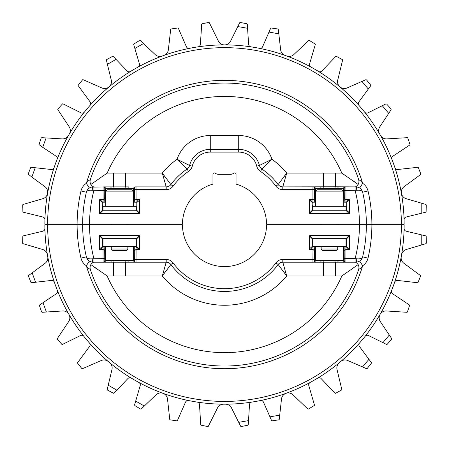 <?xml version="1.0" encoding="UTF-8"?>
<svg xmlns="http://www.w3.org/2000/svg" width="449" height="449" viewBox="0 0 449 449"><rect width="100%" height="100%" fill="white"/><g stroke="black" fill="none" stroke-linecap="round" stroke-linejoin="round"><path stroke-width="0.67" d="M309.625 199.631L309.973 199.193L309.4 199.401L309.58 199.973L309.193 199.973L309.193 212.955L309.973 213.735L309.973 213.342L348.912 213.342L346.314 210.744L312.571 210.744L309.973 213.342L309.193 212.955M349.26 213.297L348.912 213.342L348.912 213.735L349.485 213.528L349.305 199.973L346.701 202.572L346.701 210.357L349.692 212.955L349.692 199.973L348.912 199.586L345.949 199.586L345.96 199.193L345.859 202.185L344.153 202.185L344.304 198.739L345.949 199.586M102.299 202.572L99.695 199.973L100.088 199.586L102.686 202.185L102.299 202.185L102.299 210.744L136.816 210.744L136.816 210.357L139.42 212.955L139.375 199.631L136.069 199.586L135.974 202.185L134.268 202.185L134.419 198.739L136.069 199.586L136.075 199.193L136.086 199.586M136.816 210.357L136.816 202.572L139.807 199.973L139.6 199.401L139.375 199.631M99.74 213.297L99.308 212.955L99.515 213.528L100.088 213.342L100.088 213.735L139.027 213.735L139.807 212.955L139.027 213.735M143.512 43.525L134.868 48.509L133.701 44.58L133.942 43.951L139.661 40.444L140.329 40.511L155.186 54.582A6.819 6.819 0 0 0 162.241 56.03M116.016 59.369L107.418 64.325L106.413 60.205L106.682 59.588L112.57 56.361L113.232 56.462L127.123 70.97A2.761 2.761 0 0 0 130.564 71.413M46.107 137.933L42.683 147.306L39.024 144.584L41.173 138.045L41.735 137.669L62.153 138.898A6.819 6.819 0 0 0 68.489 135.475M35.23 167.746L31.828 177.069L28.18 174.111L30.65 167.657L31.228 167.309L51.192 169.486A2.761 2.761 0 0 0 54.11 167.617M404.1 186.661A6.819 6.819 0 0 0 401.417 193.345A179.645 179.645 0 0 1 404.083 219.752A2.761 2.761 0 0 1 406.182 216.996L421.785 213.174L421.791 203.251L406.222 198.711A6.819 6.819 0 0 1 401.417 193.345A179.645 179.645 0 0 0 394.89 167.617A2.761 2.761 0 0 0 397.808 169.486L417.772 167.309A0.55 0.55 0 0 1 418.35 167.657L420.78 173.915A0.55 0.55 0 0 1 420.59 174.56L404.1 186.661M378.709 130.524A6.819 6.819 0 0 1 379.837 126.764L388.699 113.35L382.295 105.7L367.984 112.834A2.761 2.761 0 0 1 364.599 112.093A179.645 179.645 0 0 1 379.641 133.965A6.819 6.819 0 0 1 378.709 130.524M337.732 80.079A6.819 6.819 0 0 0 339.972 86.926A179.645 179.645 0 0 1 358.992 105.442A2.761 2.761 0 0 1 358.83 101.979L368.32 89.02L361.95 81.415L347.105 87.942A6.819 6.819 0 0 1 339.972 86.926A179.645 179.645 0 0 0 318.436 71.413A2.761 2.761 0 0 0 321.877 70.97L335.768 56.462A0.55 0.55 0 0 1 336.43 56.361L342.318 59.588A0.55 0.55 0 0 1 342.587 60.205L337.732 80.079M102.299 208.123L102.849 206.467L102.299 204.806M312.184 204.806L312.734 206.467L312.184 208.123M136.036 186.98L136.075 199.193L134.419 198.739L134.369 188.541L133.628 188.541A1.656 1.656 -90 0 1 135.284 186.885L166.197 186.885L164.811 182.058M286.327 174.403L286.692 173.078L335.526 173.078L335.526 186.79L355.911 186.885C359.503 187.199 361.748 188.978 362.635 192.217A141.867 141.867 0 0 1 366.367 224.197L266.56 224.197A42.06 42.06 0 0 0 236.045 184.096L236.045 174.279A1.381 1.381 0 0 0 233.839 173.174A5.562 5.562 0 0 1 230.505 174.279L218.495 174.279A5.562 5.562 0 0 1 215.161 173.174A1.381 1.381 0 0 0 212.955 174.279L212.955 184.096A42.06 42.06 0 0 0 182.44 224.197L44.855 224.197A179.645 179.645 0 0 1 224.5 44.894A179.645 179.645 0 0 1 404.145 224.197L366.367 224.197A141.867 141.867 0 0 0 362.635 192.217C362.141 190.629 360.177 189.978 356.742 190.258L345.96 190.477L345.96 199.193L344.304 198.739L344.22 188.541A1.656 1.656 -90 0 1 345.876 186.885L345.96 190.477L344.304 190.477M103.848 186.885L128.852 186.885A1.656 0.977 -90 0 0 127.875 188.541L111.24 188.541A1.656 0.977 -90 0 0 110.263 186.885L91.276 187.126M259.544 48.346A179.645 179.645 0 0 1 285.121 55.435A6.819 6.819 0 0 1 280.647 49.788L278.812 33.815L268.99 32.075L262.614 46.741A2.761 2.761 0 0 1 259.544 48.346M391.932 159.434A179.645 179.645 0 0 0 380.511 135.475A6.819 6.819 0 0 0 386.847 138.898L407.265 137.669A0.55 0.55 0 0 1 407.827 138.045L409.948 144.41A0.55 0.55 0 0 1 409.729 145.044L392.982 156.129A2.761 2.761 0 0 0 391.932 159.434M310.91 67.041A179.645 179.645 0 0 0 286.759 56.03A6.819 6.819 0 0 0 293.814 54.582L308.671 40.511A0.55 0.55 0 0 1 309.339 40.444L315.058 43.951A0.55 0.55 0 0 1 315.299 44.58L309.591 63.837A2.761 2.761 0 0 0 310.91 67.041M346.701 208.123L346.701 204.806M133.364 202.185L134.268 202.185M105.487 202.185L105.487 188.541L104.78 188.541L104.696 198.739L104.847 202.185L105.751 202.185M104.847 202.185L103.141 202.185L103.04 190.477L92.258 190.258C88.823 189.978 86.859 190.629 86.365 192.217C87.252 188.978 89.497 187.199 93.089 186.885L92.898 186.885M102.686 202.185L103.141 202.185M136.816 202.572L136.816 202.185L135.974 202.185M343.249 202.185L343.513 188.541L337.76 188.541A1.656 0.977 -90 0 1 338.737 186.885L345.152 186.885M136.816 204.806L136.816 208.123M162.673 174.403L162.308 173.078A80.725 80.725 0 0 1 177.035 159.243A35.157 35.157 0 0 1 210.278 135.531L238.722 135.531A35.157 35.157 0 0 1 271.965 159.243A80.725 80.725 0 0 1 286.692 173.078L282.803 186.885L335.526 186.79A1.656 0.64 -87.2 0 0 334.887 188.434L321.125 188.541A1.656 0.977 -90 0 0 320.148 186.885M358.15 184.477L341.835 173.078A128.128 128.128 0 0 0 107.165 173.078L125.641 173.078L125.641 186.79A1.656 0.64 -87.2 0 0 125.002 188.434M31.828 177.069L44.9 186.661A6.819 6.819 0 0 1 42.778 198.711L23.14 204.441A0.55 0.55 0 0 0 22.742 204.98L22.888 211.692A0.55 0.55 0 0 0 23.309 212.214L42.818 216.996A2.761 2.761 0 0 1 44.917 219.752M42.683 147.306L56.018 156.129A2.761 2.761 0 0 1 57.068 159.434M107.418 64.325L111.268 80.079A6.819 6.819 0 0 1 101.895 87.942L83.166 79.709A0.55 0.55 0 0 0 82.515 79.871L78.317 85.102A0.55 0.55 0 0 0 78.3 85.776L90.17 101.979A2.761 2.761 0 0 1 90.008 105.442M134.868 48.509L139.409 63.837A2.761 2.761 0 0 1 138.09 67.041M250.969 46.853A2.761 2.761 0 0 1 248.623 44.305L247.567 28.281L237.796 26.553L230.618 41.095A6.819 6.819 0 0 1 218.382 41.095L209.329 22.747A0.55 0.55 0 0 0 208.723 22.45L202.145 23.758A0.55 0.55 0 0 0 201.702 24.263L200.377 44.305A2.761 2.761 0 0 1 198.031 46.853M69.359 133.965A6.819 6.819 0 0 0 69.163 126.764L57.882 109.696A0.55 0.55 0 0 1 57.932 109.023L62.383 104A0.55 0.55 0 0 1 63.04 103.871L81.016 112.834A2.761 2.761 0 0 0 84.401 112.093M237.796 26.553L239.671 22.747L240.277 22.45L246.855 23.758L247.298 24.263L247.567 28.281M268.99 32.075L270.618 28.321L271.207 27.99L277.847 28.983L278.313 29.466L278.812 33.815M361.95 81.415L365.834 79.709L366.485 79.871L370.683 85.102L370.7 85.776L368.32 89.02M382.295 105.7L385.96 103.871L386.617 104L391.068 109.023L391.118 109.696L388.699 113.35M421.791 203.251L425.86 204.441L426.258 204.98L426.112 211.692L425.691 212.214L421.785 213.174M125.641 173.078L162.308 173.078L170.85 184.55A66.912 66.912 0 0 1 187.014 169.11L177.035 159.243L189.579 165.451A21.35 21.35 0 0 1 210.278 149.337L238.722 149.337A21.35 21.35 0 0 1 259.421 165.451L270.848 159.85M337.76 188.541L334.887 188.434M315.372 202.185L315.372 188.541L314.631 188.541L314.581 198.739L314.732 202.185L315.636 202.185M343.513 202.185L344.153 202.185M346.314 210.744L346.701 210.357M314.732 202.185L313.026 202.185L312.914 199.193L314.581 198.739L312.931 199.586L309.973 199.586L312.571 202.185L312.184 202.572L309.58 199.973L309.58 212.955L312.184 210.357L312.571 210.744M312.184 210.357L312.184 202.572M312.571 202.185L313.026 202.185M346.701 202.572L346.701 202.185L345.859 202.185M355.092 186.885L355.092 190.477A134.964 134.964 0 0 1 359.458 224.197L362.994 224.197M164.637 176.334L163.066 174.145M162.308 173.078L166.197 186.885A5.798 5.798 0 0 0 170.85 184.55A66.912 66.912 0 0 1 187.014 169.11L178.012 160.198M210.278 135.531L210.278 149.337A21.35 21.35 0 0 0 189.579 165.451A6.269 6.269 0 0 1 187.014 169.11A6.269 6.269 0 0 0 189.579 165.451L178.152 159.85M238.722 135.531L238.722 149.337A21.35 21.35 0 0 1 259.421 165.451L271.965 159.243L261.986 169.11L270.988 160.198M284.363 176.334L285.934 174.145M286.692 173.078L278.15 184.55A5.798 5.798 0 0 0 282.803 186.885L284.189 182.058M352.706 180.509L354.738 181.968M89.34 187.991A6.903 6.903 0 0 0 88.7 188.457A6.903 6.903 0 0 1 89.34 187.991L86.337 183.355C87.645 181.317 88.947 180.161 90.238 179.875L90.086 180.964C89.912 183.192 90.737 184.954 92.573 186.245L93.532 186.885M107.165 173.078L90.85 184.477M113.474 173.078L113.474 186.79A1.656 0.64 -92.8 0 1 114.113 188.434M323.359 173.078L323.359 186.79A1.656 0.64 -92.8 0 1 323.998 188.434M355.468 186.885L356.427 186.245C358.263 184.954 359.088 183.192 358.914 180.964L358.762 179.875C360.053 180.161 361.35 181.317 362.663 183.355A12.426 12.426 0 0 1 368.012 190.96A147.39 147.39 0 0 1 371.89 224.197M103.051 199.586L103.04 199.193L104.696 198.739L103.051 199.586L100.088 199.586L100.088 199.193L103.029 199.193M102.299 210.357L99.695 212.955L99.695 199.973L99.308 199.973L99.308 212.955M136.075 199.193L139.027 199.193L136.429 202.185M345.971 199.193L348.912 199.193L346.314 202.185M314.631 188.541A1.656 1.656 -90 0 0 312.975 186.885L312.925 189.646L282.803 189.646A8.559 8.559 0 0 1 275.939 186.2A64.151 64.151 0 0 0 260.437 171.395A9.031 9.031 0 0 1 256.738 166.13A18.589 18.589 0 0 0 238.722 152.104L210.278 152.104A18.589 18.589 0 0 0 192.262 166.13A9.031 9.031 0 0 1 188.563 171.395A64.151 64.151 0 0 0 173.061 186.2A8.559 8.559 0 0 1 166.197 189.646L134.419 189.646M275.939 186.2L278.15 184.55A66.912 66.912 0 0 0 261.986 169.11A6.269 6.269 0 0 1 259.421 165.451A6.269 6.269 0 0 0 261.986 169.11A66.912 66.912 0 0 1 278.15 184.55A5.798 5.798 0 0 0 282.803 186.885L282.803 189.646M77.11 224.197A147.39 147.39 0 0 1 80.988 190.96A12.426 12.426 0 0 1 86.337 183.355A144.168 144.168 0 0 1 362.663 183.355L359.66 187.991L359.116 187.671M357.797 187.149L357.264 187.02M356.45 186.907L355.911 186.885A3.592 0.836 90 0 1 356.742 190.258M82.633 224.197A141.867 141.867 0 0 1 86.365 192.217A6.903 6.903 0 0 1 87.005 190.528A6.903 6.903 0 0 0 86.365 192.217A141.867 141.867 0 0 0 82.633 224.197M89.542 224.197A134.964 134.964 0 0 1 93.908 190.477L93.908 186.885M92.258 190.258A3.592 0.836 -90 0 1 93.089 186.885M134.369 188.541A1.656 1.656 -90 0 1 136.025 186.885M104.78 188.541A1.656 1.656 -90 0 0 103.124 186.885L103.04 190.477L104.696 190.477M346.314 246.894L346.701 246.894L346.701 238.335L346.011 238.335L346.011 246.619L312.874 246.619L312.874 238.335L312.184 238.335L312.184 238.728L309.58 236.123L309.625 249.453L312.914 249.492L314.581 250.34L314.631 260.538L323.998 260.644L344.22 260.538L344.153 246.894L345.859 246.894L345.971 249.885L344.304 250.34L345.949 249.492L348.912 249.492L348.912 249.885L349.692 249.105L348.912 249.492L346.314 246.894L345.859 246.894M312.184 238.728L312.184 246.507L309.193 249.105L309.4 249.678L309.625 249.453M349.26 235.781L349.692 236.123L349.485 235.551L348.912 235.736L348.912 235.343L309.973 235.343L309.193 236.123L309.973 235.343M99.74 235.781L100.088 235.343L99.515 235.551L99.695 236.123L99.308 236.123L99.308 249.105L102.299 246.507L102.299 238.728L99.695 236.123L99.695 249.105L100.088 249.492L103.051 249.492L104.696 250.34L104.78 260.538L134.369 260.538L134.268 246.894L135.974 246.894L136.086 249.885L134.419 250.34L136.069 249.492L139.6 249.678L135.974 246.894M386.426 310.966A6.819 6.819 0 0 0 380.079 314.362A179.645 179.645 0 0 0 391.612 290.458A2.761 2.761 0 0 0 392.645 293.769L409.342 304.933A0.55 0.55 0 0 1 409.561 305.567L407.4 311.92A0.55 0.55 0 0 1 406.845 312.296L386.426 310.966M389.317 335.049L380.309 321.563A6.819 6.819 0 0 1 380.079 314.362A179.645 179.645 0 0 1 365.144 336.307A2.761 2.761 0 0 1 368.528 335.543L382.935 342.643L389.317 335.049L391.674 338.574L391.629 339.248L387.201 344.293L386.544 344.422L382.935 342.643M404.1 228.513A2.761 2.761 0 0 1 404.1 228.457A179.645 179.645 0 0 1 401.563 254.875A6.819 6.819 0 0 1 406.345 249.487L421.757 244.907L421.768 234.928L406.216 231.201A2.761 2.761 0 0 1 404.1 228.513M358.88 344.804A2.761 2.761 0 0 1 359.565 342.985A179.645 179.645 0 0 1 340.639 361.591A6.819 6.819 0 0 1 347.767 360.541L362.517 366.94L368.938 359.301L359.425 346.448A2.761 2.761 0 0 1 358.88 344.804M134.818 405.565L134.577 404.936L135.699 401.075L144.292 406.042L141.227 408.972L140.559 409.045L134.818 405.565M39.439 305.567L39.658 304.933L43.003 302.693L46.387 312.021L42.155 312.296L41.6 311.92L39.439 305.567M116.869 390.181L114.052 393.156L113.384 393.257L107.485 390.058L107.21 389.446L108.231 385.186L116.869 390.181L127.875 378.58A2.761 2.761 0 0 1 131.31 378.12A179.645 179.645 0 0 0 138.853 382.453A2.761 2.761 0 0 1 140.189 385.652L135.699 401.075M35.578 282.247L31.509 282.707L30.93 282.365L28.467 276.118L28.652 275.473L32.171 272.863L35.578 282.247L51.461 280.434A2.761 2.761 0 0 1 54.391 282.286A179.645 179.645 0 0 0 57.388 290.458A2.761 2.761 0 0 1 56.355 293.769L43.003 302.693M312.184 240.956L312.734 242.617L312.184 244.273M102.299 244.273L102.849 242.617L102.299 240.956M345.152 262.194L282.803 262.194L286.692 276L282.803 262.194A5.798 5.798 0 0 0 278.15 264.528A66.912 66.912 0 0 1 170.85 264.528A5.798 5.798 0 0 0 166.197 262.194L93.089 262.194C89.497 261.879 87.252 260.1 86.365 256.862A141.867 141.867 0 0 1 82.633 224.887L182.44 224.887A42.06 42.06 0 0 0 224.5 266.599A42.06 42.06 0 0 0 266.56 224.887L404.145 224.887A179.645 179.645 0 0 1 224.5 404.184A179.645 179.645 0 0 1 44.855 224.887L82.633 224.887A141.867 141.867 0 0 0 86.365 256.862C86.859 258.45 88.823 259.101 92.258 258.82L103.04 258.602L103.04 249.885L104.696 250.34L104.847 246.894L111.273 246.894M136.816 240.956L136.816 244.273M346.701 244.273L346.701 240.956M312.184 246.507L312.184 246.894L321.158 246.894M337.727 246.894L344.153 246.894M102.299 246.507L102.299 246.894L104.847 246.894M127.842 246.894L134.268 246.894M136.429 246.894L136.816 246.507L139.375 249.453M404.145 224.887A179.645 179.645 0 0 1 404.1 228.457A179.645 179.645 0 0 0 404.145 224.887A179.645 179.645 0 0 1 224.5 404.184A179.645 179.645 0 0 1 44.855 224.887A179.645 179.645 0 0 0 44.9 228.457A2.761 2.761 0 0 1 42.784 231.201L23.253 235.888A0.55 0.55 0 0 0 22.826 236.41L22.646 243.117A0.55 0.55 0 0 0 23.045 243.661L42.655 249.487A6.819 6.819 0 0 1 47.437 254.875A179.645 179.645 0 0 0 47.74 256.592A6.819 6.819 0 0 1 45.091 263.288L32.171 272.863M46.387 312.021L62.574 310.966A6.819 6.819 0 0 1 68.691 321.563L57.326 338.574A0.55 0.55 0 0 0 57.371 339.248L61.799 344.293A0.55 0.55 0 0 0 62.456 344.422L80.472 335.543A2.761 2.761 0 0 1 83.856 336.307A179.645 179.645 0 0 0 89.435 342.985A2.761 2.761 0 0 1 89.576 346.448L77.626 362.59A0.55 0.55 0 0 0 77.638 363.263L81.813 368.517A0.55 0.55 0 0 0 82.464 368.68L101.233 360.541A6.819 6.819 0 0 1 108.361 361.591A179.645 179.645 0 0 0 109.696 362.713A6.819 6.819 0 0 1 111.969 369.549L108.231 385.186M248.522 420.612L248.275 424.703L247.831 425.209L241.253 426.55L240.653 426.258L238.694 422.341L248.522 420.612L249.498 404.656A2.761 2.761 0 0 1 251.833 402.091A179.645 179.645 0 0 0 260.398 400.559A2.761 2.761 0 0 1 263.479 402.152L269.95 416.852L279.721 415.134L279.261 419.349L278.795 419.837L272.161 420.859L271.572 420.533L269.95 416.852M144.292 406.042L156.011 394.828A6.819 6.819 0 0 1 167.505 399.015L169.739 419.349A0.55 0.55 0 0 0 170.205 419.837L176.839 420.859A0.55 0.55 0 0 0 177.428 420.533L185.521 402.152A2.761 2.761 0 0 1 188.602 400.559A179.645 179.645 0 0 0 197.167 402.091A2.761 2.761 0 0 1 199.502 404.656L200.725 424.703A0.55 0.55 0 0 0 201.169 425.209L207.747 426.55A0.55 0.55 0 0 0 208.347 426.258L217.49 407.956A6.819 6.819 0 0 1 223.63 404.184A179.645 179.645 0 0 0 225.37 404.184A6.819 6.819 0 0 1 231.51 407.956L238.694 422.341M368.938 359.301L371.374 362.59L371.362 363.263L367.187 368.517L366.536 368.68L362.517 366.94M421.768 234.928L425.747 235.888L426.174 236.41L426.354 243.117L425.955 243.661L421.757 244.907M314.423 404.936A0.55 0.55 0 0 1 314.182 405.565L308.441 409.045A0.55 0.55 0 0 1 307.773 408.972L292.989 394.828A6.819 6.819 0 0 0 285.94 393.352A179.645 179.645 0 0 0 310.147 382.453A2.761 2.761 0 0 0 308.811 385.652L314.423 404.936M279.721 415.134L281.495 399.015A6.819 6.819 0 0 1 285.94 393.352A179.645 179.645 0 0 1 251.833 402.091M341.79 389.446A0.55 0.55 0 0 1 341.515 390.058L335.616 393.257A0.55 0.55 0 0 1 334.948 393.156L321.125 378.58A2.761 2.761 0 0 0 317.69 378.12A179.645 179.645 0 0 0 339.304 362.713A6.819 6.819 0 0 0 337.031 369.549L341.79 389.446M420.348 275.473A0.55 0.55 0 0 1 420.533 276.118L418.07 282.365A0.55 0.55 0 0 1 417.491 282.707L397.539 280.434A2.761 2.761 0 0 0 394.609 282.286A179.645 179.645 0 0 0 401.26 256.592A6.819 6.819 0 0 0 403.909 263.288L420.348 275.473M90.85 264.601L107.165 276A128.128 128.128 0 0 0 341.835 276L323.359 276L323.359 262.289A1.656 0.64 -87.2 0 0 323.998 260.644M162.673 274.676L162.308 276L113.474 276L113.474 262.289A1.656 0.64 -87.2 0 0 114.113 260.644M100.088 235.343L139.027 235.343L139.42 236.123L136.816 238.728L136.429 238.335L139.027 235.736L100.088 235.736L102.686 238.335L102.299 238.728M136.816 238.728L136.816 246.507M102.686 238.335L136.429 238.335M355.092 262.194L355.092 258.602L356.742 258.82C360.177 259.101 362.141 258.45 362.635 256.862C361.748 260.1 359.503 261.879 355.911 262.194L338.737 262.194A1.656 0.977 -90 0 1 337.76 260.538M315.372 246.894L315.372 260.538A1.656 1.656 -90 0 1 313.716 262.194L320.148 262.194A1.656 0.977 -90 0 0 321.125 260.538M111.24 260.538A1.656 0.977 -90 0 1 110.263 262.194L103.848 262.194M93.908 262.194L93.908 258.602A134.964 134.964 0 0 1 89.542 224.887L86.006 224.887M359.66 261.088A6.903 6.903 0 0 0 360.3 260.622A6.903 6.903 0 0 1 359.66 261.088L362.663 265.724C361.355 267.761 360.053 268.917 358.762 269.204L358.914 268.12C359.088 265.887 358.263 264.124 356.427 262.833L355.468 262.194M341.835 276L358.15 264.601M335.526 276L335.526 262.289A1.656 0.64 -92.8 0 1 334.887 260.644M323.359 276L286.692 276L278.15 264.528A66.912 66.912 0 0 1 170.85 264.528A5.798 5.798 0 0 0 166.197 262.194L164.811 267.02M286.692 276A80.725 80.725 0 0 1 162.308 276L170.85 264.528L173.061 262.878A64.151 64.151 0 0 0 275.939 262.878A8.559 8.559 0 0 1 282.803 259.432L312.925 259.432L313.026 246.894M162.308 276L166.197 262.194L166.197 259.432A8.559 8.559 0 0 1 173.061 262.878M125.641 276L125.641 262.289A1.656 0.64 -92.8 0 1 125.002 260.644M93.532 262.194L92.573 262.833C90.737 264.124 89.912 265.887 90.086 268.115L90.238 269.204C88.947 268.917 87.65 267.761 86.337 265.724A12.426 12.426 0 0 1 80.988 258.124A147.39 147.39 0 0 1 77.11 224.887M284.363 272.745L285.934 274.934M164.637 272.745L163.066 274.934M96.294 268.569L94.262 267.11M310.147 382.453A179.645 179.645 0 0 0 317.69 378.12A179.645 179.645 0 0 1 310.147 382.453M339.304 362.713A179.645 179.645 0 0 0 340.639 361.591A179.645 179.645 0 0 1 339.304 362.713M359.565 342.985A179.645 179.645 0 0 0 365.144 336.307A179.645 179.645 0 0 1 359.565 342.985M391.612 290.458A179.645 179.645 0 0 0 394.609 282.286A179.645 179.645 0 0 1 391.612 290.458M401.26 256.592A179.645 179.645 0 0 0 401.563 254.875A179.645 179.645 0 0 1 401.26 256.592M139.807 236.123L139.42 236.123L139.42 249.105L139.807 249.105L139.807 236.123L139.027 235.343M103.051 249.492L103.141 246.894M103.029 249.885L100.088 249.885L102.686 246.894M314.732 246.894L314.581 250.34L312.925 249.885L309.973 249.885L312.571 246.894M312.964 262.104L312.925 259.432L314.581 259.432M139.027 249.885L136.086 249.885L136.025 262.194A1.656 1.656 -90 0 1 134.369 260.538M366.367 224.887A141.867 141.867 0 0 1 362.635 256.862A141.867 141.867 0 0 0 366.367 224.887A141.867 141.867 0 0 1 362.635 256.862A141.867 141.867 0 0 0 366.367 224.887M356.742 258.82A3.592 0.836 -90 0 1 355.911 262.194L357.724 261.952M371.89 224.887A147.39 147.39 0 0 1 368.012 258.124A12.426 12.426 0 0 1 362.663 265.724A144.168 144.168 0 0 1 86.337 265.724L89.34 261.088A6.903 6.903 0 0 1 86.365 256.862A6.903 6.903 0 0 0 89.34 261.088L89.884 261.408M91.203 261.93L91.736 262.059M92.55 262.171L93.089 262.194A3.592 0.836 -90 0 1 92.258 258.82M361.995 258.557A6.903 6.903 0 0 0 362.635 256.862A6.903 6.903 0 0 1 361.995 258.557M345.949 249.492L345.876 262.194A1.656 1.656 -90 0 1 344.22 260.538M312.975 262.194A1.656 1.656 -90 0 0 314.631 260.538M128.852 262.194A1.656 0.977 -90 0 1 127.875 260.538M104.696 258.602L103.04 258.602L103.124 262.194A1.656 1.656 -90 0 0 104.78 260.538M163.879 55.435A6.819 6.819 0 0 0 168.353 49.788L170.687 29.466A0.55 0.55 0 0 1 171.153 28.983L177.793 27.99A0.55 0.55 0 0 1 178.382 28.321L186.386 46.741A2.761 2.761 0 0 0 189.456 48.346M102.989 238.335L102.989 246.619L136.126 246.619L136.126 238.335M136.126 206.327L102.989 206.327L102.989 210.744L136.126 210.744L136.126 206.327M133.364 191.139L131.984 189.753L107.131 189.753L105.751 191.139L133.364 191.139L133.364 206.327M127.842 246.619L127.842 249.015L111.273 249.015L111.273 246.619M127.842 249.015L126.349 250.514L112.766 250.514L111.273 249.015M119.557 189.753L112.654 189.753M343.249 191.139L341.869 189.753L317.016 189.753L315.636 191.139L343.249 191.139L343.249 206.327M337.727 246.619L337.727 249.015L321.158 249.015L321.158 246.619M337.727 249.015L336.234 250.514L322.651 250.514L321.158 249.015M329.443 189.753L322.539 189.753M346.011 206.327L312.874 206.327L312.874 210.744L346.011 210.744L346.011 206.327M312.874 238.335L346.011 238.335M349.692 199.973L348.912 199.193M349.485 213.528L349.692 212.955M348.912 213.735L309.973 213.735M309.4 199.401L309.193 199.973M309.973 199.193L312.925 199.193L312.925 189.646L314.581 189.646M139.6 199.401L139.027 199.193M139.807 199.973L139.807 212.955M99.515 213.528L100.088 213.735M100.088 199.193L99.308 199.973M44.855 224.197A179.645 179.645 0 0 1 224.5 44.894A179.645 179.645 0 0 1 404.145 224.197M401.384 224.197A176.884 176.884 0 0 0 224.5 47.656A176.884 176.884 0 0 0 47.616 224.197M366.367 224.197A141.867 141.867 0 0 0 362.635 192.217A141.867 141.867 0 0 1 366.367 224.197M133.628 202.185L133.628 188.541L127.875 188.541M335.526 173.078L341.835 173.078M166.197 189.646L166.197 186.885A5.798 5.798 0 0 0 170.85 184.55L173.061 186.2M321.125 188.541L315.372 188.541A1.656 1.656 -90 0 0 313.716 186.885M344.22 188.541L343.513 188.541A1.656 1.656 -90 0 1 345.169 186.885M111.24 188.541L105.487 188.541A1.656 1.656 -90 0 0 103.831 186.885M102.686 210.744L100.088 213.342L139.027 213.342L136.429 210.744M358.762 179.875A141.497 141.497 0 0 0 90.238 179.875M187.014 169.11L188.563 171.395M189.579 165.451L192.262 166.13M210.278 149.337L210.278 152.104M238.722 149.337L238.722 152.104M259.421 165.451L256.738 166.13M261.986 169.11L260.437 171.395M80.988 190.96L86.365 192.217M362.635 192.217L368.012 190.96M312.925 199.193L312.931 199.586M133.628 246.894L133.628 260.538A1.656 1.656 -90 0 0 135.284 262.194M105.487 246.894L105.487 260.538A1.656 1.656 -90 0 1 103.831 262.194M113.474 276L107.165 276M343.513 246.894L343.513 260.538A1.656 1.656 -90 0 0 345.169 262.194M346.701 246.507L349.305 249.105L349.305 236.123L346.701 238.728M346.314 238.335L348.912 235.736L309.973 235.736L312.571 238.335M282.803 259.432L282.803 262.194A5.798 5.798 0 0 0 278.15 264.528L275.939 262.878M47.616 224.887A176.884 176.884 0 0 0 224.5 401.423A176.884 176.884 0 0 0 401.384 224.887M44.855 224.887A179.645 179.645 0 0 0 44.9 228.457M47.437 254.875A179.645 179.645 0 0 0 47.74 256.592M54.391 282.286A179.645 179.645 0 0 0 57.388 290.458M83.856 336.307A179.645 179.645 0 0 0 89.435 342.985M108.361 361.591A179.645 179.645 0 0 0 109.696 362.713M131.31 378.12A179.645 179.645 0 0 0 138.853 382.453M188.602 400.559A179.645 179.645 0 0 0 197.167 402.091M223.63 404.184A179.645 179.645 0 0 0 225.37 404.184M309.4 249.678L309.973 249.885M309.193 249.105L309.193 236.123M349.485 235.551L348.912 235.343M349.692 236.123L349.692 249.105M348.912 249.885L345.971 249.885M345.876 262.194L345.96 258.602L355.092 258.602A134.964 134.964 0 0 0 359.458 224.887M99.308 249.105L100.088 249.885M99.515 235.551L99.308 236.123M139.6 249.678L139.807 249.105M136.086 249.885L136.069 249.492M134.419 259.432L166.197 259.432M90.238 269.204A141.497 141.497 0 0 0 358.762 269.204M86.365 256.862L80.988 258.124M368.012 258.124L362.635 256.862M345.96 258.602L344.304 258.602M312.925 249.885L312.931 249.492M127.842 224.197L127.842 224.887M111.273 224.197L111.273 224.887L111.273 224.197M105.751 191.139L105.751 206.327M337.727 224.197L337.727 224.887M321.158 224.197L321.158 224.887M315.636 191.139L315.636 206.327"/></g></svg>

